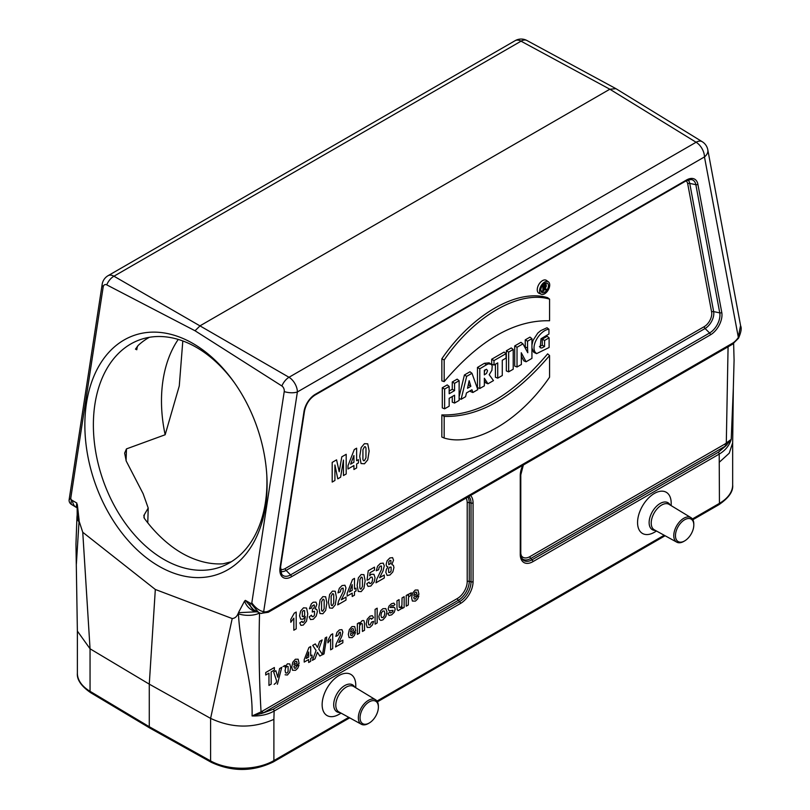 <?xml version="1.0" encoding="UTF-8"?>
<svg xmlns="http://www.w3.org/2000/svg" width="810" height="810" viewBox="0 0 810 810"><rect width="100%" height="100%" fill="white"/><g stroke="black" fill="none" stroke-linecap="round" stroke-linejoin="round"><path stroke-width="1.21" d="M231.306 561.765L223.074 563.821A120.558 81.607 70.6 0 1 197.286 560.125C186.776 556.612 176.681 550.78 166.992 542.639A120.558 81.607 70.6 0 1 144.362 518.37L143.836 515.524L148.21 508.032L143.127 493.715L126.228 461.072L124.639 453.114L126.471 448.892L165.159 434.757L179.273 385.955L182.807 340.959M137.396 346.194L136.779 349.748L135.472 349.14L138.318 345.293A120.558 81.607 70.6 0 1 149.303 337.314M249.774 602.903L251.049 603.531L258.633 612.502L253.591 609.738A18.265 10.54 120 0 1 253.479 609.667A18.265 10.54 120 0 1 249.774 602.903L245.389 600.372L253.479 609.667M260.344 613.19L258.633 612.502L260.83 613.383L268.282 612.269L268.971 610.851L732.888 343.015A15.127 8.728 120 0 0 738.183 337.719L740.563 325.498M155.317 589.467L232.207 618.546L210.6 718.379C231.842 728.291 252.943 728.615 273.891 719.351L273.891 760.59A45.147 26.072 0 0 1 210.6 760.914A3.017 1.711 -60.9 0 0 211.228 762.291L149.88 728.089L149.273 726.722L210.6 760.914L210.6 718.379L149.273 684.146L155.317 589.467L82.752 532.261L77.183 515.292L77.173 507.607M470.499 495.517A17.871 10.317 -60 0 1 473.07 502.858L473.07 581.61A17.871 10.317 -60 0 1 460.434 603.501L274.124 711.058C267.897 714.572 260.536 716.202 252.072 715.959C253.024 681.504 240.378 651.331 238.434 613.848A27.186 15.694 -60 0 1 238.525 612.684L256.162 611.823L253.358 610.882C249.146 608.877 246.21 605.596 244.569 601.06L245.389 600.372M82.752 532.261L90.052 648.759L90.052 691.315L149.273 726.722L149.273 684.146L90.052 648.79L77.375 631.081L75.958 544.168L76.96 516.922A18.083 9.609 3.7 0 0 79.016 521.812L76.373 564.003M238.525 612.684L238.059 613.727C236.773 616.714 234.819 618.324 232.207 618.546M467.775 497.097A15.501 8.95 -60 0 1 469.253 502.595L469.253 581.337A15.501 8.95 -60 0 1 458.288 600.331L263.22 712.952L273.284 709.185A1.812 1.043 60 0 1 274.124 711.058L273.891 719.351M69.093 499.952L70.743 498.342L103.164 287.064A4.455 3.017 70.6 0 1 106.738 284.857L195.018 330.753L281.86 385.965A4.455 3.017 70.6 0 1 284.229 391.594L251.819 602.883C255.525 607.976 259.473 610.912 263.665 611.682A3.017 2.43 103.6 0 1 260.861 613.383M281.86 385.965A12.059 6.733 -59.9 0 1 288.998 377.278A12.059 6.956 60 0 1 297.381 391.959L263.665 611.682A15.127 8.728 120 0 0 268.971 610.851M195.018 330.753L200.212 325.711L609.829 89.222L615.944 88.675M106.738 284.857A12.059 7.179 -60.2 0 1 113.947 276.21L288.998 377.278L696.094 142.246L609.829 89.222L521.033 41.178A12.059 6.976 -61.6 0 1 526.925 40.5A12.059 12.059 0 0 0 515.16 40.662A12.059 6.956 60 0 1 521.033 41.178L113.947 276.21A12.059 6.956 -120 0 0 108.064 275.694A12.059 12.059 0 0 0 102.171 284.31A12.059 5.508 -171.3 0 0 103.164 287.064M76.049 507.232L71.179 504.276L71.199 499.699L72.454 500.529A18.265 10.54 120 0 0 76.049 507.232A18.265 10.54 120 0 0 76.16 507.293L76.849 507.698M257.56 611.914L256.173 611.833M238.697 612.188L244.569 601.06M72.454 500.529L76.828 503.05L77.183 507.576M77.466 507.86C76.403 508.022 76.191 506.412 76.828 503.05M77.325 504.498L79.107 520.05M251.819 602.883L251.049 603.531M71.199 499.699L70.743 498.342M254.785 610.234L253.358 610.882M692.398 518.967L719.442 503.354L719.199 454.106L532.889 561.664A17.871 10.317 -60 0 1 520.253 554.364L520.253 475.622A17.871 10.317 -60 0 1 522.825 465.304M355.762 687.751L355.762 685.27A23.773 13.729 120 0 0 338.955 675.56A23.773 13.729 120 0 0 322.137 704.68A23.773 13.729 120 0 0 338.955 714.39L341.101 713.144M656.525 531.036L654.379 532.281A23.773 13.729 -60 0 1 637.561 522.572A23.773 13.729 -60 0 1 654.369 493.452A23.773 13.729 -60 0 1 671.186 503.162L671.186 505.642M536.595 353.636L535.005 352.016C530.803 344.473 540.938 329.781 548.947 329.255L548.947 334.024L541.009 338.762L540.179 347.753L541.86 347.996L544.573 346.508L544.573 340.463L549.109 337.841L549.109 347.49L536.595 353.636L533.79 352.33L531.937 348.037M531.937 344.949L533.071 340.322L537.769 333.102L540.807 330.591L547.003 327.746L548.947 329.255M539.399 346.589L542.254 345.212L542.254 339.127L547.165 336.292L549.109 337.841M526.065 361.786L521.265 352.765L521.387 364.49L517.023 367.011L514.704 366.1L514.704 345.941L520.931 342.346L522.946 343.855L527.776 352.725L527.563 348.057L525.245 346.943L525.245 339.856L529.993 337.112L531.937 338.671L531.937 358.395L526.065 361.786L523.817 360.845L521.296 356.106M525.295 348.057L525.245 346.943M506.341 370.929L506.341 350.77L511.262 347.935L513.206 349.485L513.206 369.218L508.66 371.841L506.341 370.929M497.735 378.149L497.735 362.89L493.999 365.047L491.68 364.146L491.68 359.235L504.093 352.067L506.037 353.626L506.037 358.101L502.281 360.268L502.281 375.516L497.735 378.149L495.416 377.237L495.416 364.227M487.954 383.798L484.339 378.229L484.339 385.884L479.783 388.506L477.465 387.605L477.465 367.446L484.37 363.325L489.139 362.819L491.376 364.48L492.217 365.877L491.913 370.241L489.2 374.726L493.482 380.599L487.954 383.798L485.706 382.846L484.339 380.73M454.572 403.066L454.572 395.199L449.175 398.317L449.175 406.185L444.619 408.817L442.3 407.906L442.3 387.747L447.231 384.902L449.175 386.451L449.175 393.741L454.572 390.623L452.253 389.286L452.253 381.996L457.174 379.151L459.128 380.71L459.128 400.434L454.572 403.066L452.253 402.155L452.253 396.535M449.175 391.068L452.253 389.286M441.835 437.025L441.855 414.912C477.1 415.915 512.365 395.563 547.631 353.849L549.575 355.57L549.575 377.176C519.483 421.261 474.265 447.252 444.153 438.038L441.835 437.025M547.641 297.695C517.438 288.39 472.038 314.483 441.855 358.779L441.855 380.872L444.174 381.611C479.317 340.19 514.451 319.909 549.575 320.76L549.585 299.143L547.641 297.695M548.441 281.86L546.446 280.402A7.432 4.293 120 0 0 538.792 284.553A7.432 4.293 120 0 0 539.025 293.26L541.283 294.253A7.168 4.141 120 0 0 544.644 293.787A7.168 4.141 120 0 0 549.261 287.671A7.168 4.141 120 0 0 548.441 281.86A7.168 4.141 120 0 0 541.05 285.859A7.168 4.141 120 0 0 541.283 294.253M459.128 396.738L464.413 374.979L469.972 371.77L471.977 373.288L477.829 389.64L472.858 392.506L470.59 391.574L470.306 390.724M719.442 462.115L729.233 453.195L732.665 442.807L733.344 387.858L731.217 439.324C729.344 445.541 725.335 450.461 719.199 454.106A1.812 1.043 60 0 0 718.359 452.233L725.821 445.875A1.812 1.043 60 0 1 724.98 444.001L731.217 439.324L725.821 445.875L530.753 558.495L532.048 559.791L718.359 452.233M740.644 325.924C741.808 328.192 741.099 332.292 738.507 338.246L704.467 156.927A12.059 8.161 -10.6 0 0 707.798 149.789A12.059 12.059 0 0 0 702.26 141.73A12.059 6.936 121.6 0 0 696.094 142.246A12.059 6.956 60 0 1 704.467 156.927L297.381 391.959A12.059 5.508 8.7 0 1 284.229 391.594M144.302 515.079L143.947 517.691M262.379 711.079A1.812 1.043 60 0 0 263.22 712.952L252.072 715.959L261.053 711.889L457.447 598.458A13.8 7.968 120 0 0 467.208 581.55L467.208 502.797A13.8 7.968 120 0 0 466.023 498.099M549.585 299.143C519.483 289.929 474.255 315.92 444.174 360.005L441.855 358.779M444.174 360.005L444.174 381.611M444.153 438.038L444.174 416.421L441.855 414.912M444.174 416.421C479.297 417.272 514.431 396.981 549.575 355.57M544.634 292.268A5.386 3.108 120 0 0 548.198 287.378A5.386 3.108 120 0 0 547.155 283.125A5.386 3.108 120 0 0 541.941 286.315A5.386 3.108 120 0 0 541.779 292.43A5.386 3.108 120 0 0 544.634 292.268M545.029 288.137L546.497 289.403L545.515 289.97L543.814 288.684L543.814 290.952L542.892 291.478L542.892 286.284L544.948 285.1A1.893 1.093 -60 0 1 545.95 285.039A1.893 1.093 -60 0 1 546.183 286.517A1.893 1.093 -60 0 1 545.029 288.137A5.123 2.956 120 0 0 545.069 288.117M546.082 285.171A5.123 2.956 120 0 0 545.798 283.014M541.009 291.317A5.123 2.956 120 0 0 541.93 291.104M444.619 408.817L444.619 389.083L442.3 387.747M444.619 389.083L449.175 386.451M454.572 390.623L454.572 383.332L452.253 381.996M454.572 383.332L459.128 380.71M470.843 386.34L469.152 380.69L467.522 388.263L470.843 386.34L468.322 384.558M472.858 392.506L471.957 389.772L466.459 392.941L465.588 396.708L461.103 399.3L459.128 398.581M461.103 399.3L466.671 376.346L464.413 374.979M466.671 376.346L471.977 373.288M484.339 370.332L484.339 374.868L486.516 373.369L487.559 370.717L486.537 369.259L484.339 370.332M479.783 388.506L479.783 368.783L477.465 367.446M479.783 368.783L486.516 364.763L484.37 363.325M486.516 364.763L488.349 363.872L491.123 364.267M484.339 371.962L485.241 369.765M493.999 365.047L493.999 360.572L491.68 359.235M493.999 360.572L506.037 353.626M508.66 371.841L508.66 352.107L506.341 350.77M508.66 352.107L513.206 349.485M517.023 367.011L517.023 347.277L514.704 345.941M517.023 347.277L522.946 343.855M527.563 348.057L527.563 341.192L525.245 339.856M527.563 341.192L531.937 338.671M544.573 346.508L542.254 345.212M544.573 340.463L542.254 339.127M543.814 288.097L543.814 286.487L544.533 286.062A0.992 0.567 -60 0 1 544.533 287.682L543.814 288.097M542.892 291.478L540.867 290.689M542.892 286.284L542.204 285.889M545.515 289.97L543.814 289.231M732.321 344.361L732.888 343.015M369.218 701.865A12.96 7.482 120 0 0 360.055 717.741A12.96 7.482 120 0 0 369.218 723.026A12.96 7.482 120 0 0 378.381 707.15A12.96 7.482 120 0 0 369.218 701.865M378.381 707.15L378.381 706.168A14.165 8.181 120 0 0 375.536 699.739A14.165 8.181 120 0 0 368.358 700.387A14.165 8.181 120 0 0 359.083 712.952A14.165 8.181 120 0 0 361.371 724.272A14.165 8.181 120 0 0 368.358 723.522L369.218 723.026M684.632 519.757A12.96 7.482 -60 0 1 693.805 525.052A12.96 7.482 -60 0 1 684.632 540.918A12.96 7.482 -60 0 1 675.469 535.633A12.96 7.482 -60 0 1 684.632 519.757M684.632 540.918L683.782 541.414A14.165 8.181 -60 0 1 676.785 542.163A14.165 8.181 -60 0 1 674.507 530.844A14.165 8.181 -60 0 1 683.782 518.279A14.165 8.181 -60 0 1 690.95 517.63A14.165 8.181 -60 0 1 693.805 524.06L693.805 525.052M158.892 566.2A126.593 85.688 70.6 0 1 93.433 377.359A126.593 85.688 70.6 0 1 233.736 381.763A126.593 85.688 70.6 0 1 266.824 475.541A126.593 85.688 70.6 0 1 158.892 566.2M178.23 339.43A120.558 81.607 -109.4 0 0 165.159 434.757M234.454 382.786A120.558 81.607 -109.4 0 0 176.297 338.874A120.558 81.607 -109.4 0 0 140.039 339.714A120.558 81.607 -109.4 0 0 94.294 441.723A120.558 81.607 -109.4 0 0 163.883 559.416A120.558 81.607 -109.4 0 0 220.279 567.091A120.558 81.607 -109.4 0 0 266.753 474.296M418.962 594.287L413.738 597.304L414.244 598.975L415.449 598.975L416.775 596.687L418.851 595.957L417.585 599.046L415.429 601.101L412.381 601.04L411.601 597.8L412.634 593.052L415.216 590.044L417.99 590.024L418.962 594.287M413.778 595.542L416.897 593.75L416.431 592.15L415.348 592.14L414.214 593.467L413.778 595.542M411.318 592.829L410.67 595.674L408.949 596.524L408.473 597.982L408.301 604.979L406.215 606.184L406.215 595.482L408.149 594.368L408.149 595.887L409.05 593.953L411.318 592.829M404.149 596.676L404.149 607.378L402.216 608.492L402.216 606.892L401.082 608.897L398.176 610.588L397.264 609.788L396.981 607.581L396.981 600.817L399.067 599.613L399.188 607.227L400.373 607.642L401.912 605.374L402.064 597.881L404.149 596.676M387.848 613.727L389.944 612.087L390.481 613.028L392.84 611.692L392.971 610.335L389.073 610.831L388.142 608.968L388.952 606.163L391.453 603.764L393.862 603.096L394.936 604.584L392.971 606.214L392.496 605.526L391.493 605.779L390.076 607.48L394.551 607.46L395.209 609.191L394.298 612.249L391.625 614.851L389.073 615.428L387.848 613.727M384.274 575.019L384.274 577.996L375.992 582.775L376.802 579.11L381.409 569.693L381.48 566.048L380.305 566.149L379.131 567.435L378.624 569.734L376.265 570.766L377.592 566.21L380.366 563.456L383.231 563.132L384.274 565.856L383.029 570.858L379.586 577.722L384.274 575.019M377.176 608.178L377.176 622.951L375.091 624.156L375.091 609.383L377.176 608.178M366.758 583.808L369.107 582.117L369.704 583.494L370.848 583.463L372.104 581.924L372.61 579.17L372.104 577.155L370.788 577.145L368.955 579.423L367.041 580.152L368.256 570.736L374.503 567.132L374.503 570.139L370.038 572.71L369.674 575.768L371.284 574.3L373.947 574.31L375.04 577.712L374.159 581.904L370.828 586.045L368.044 586.41L366.758 583.808M373.511 617.534L371.456 619.215L370.99 618.232L370.038 618.354L368.793 619.802L368.327 622.515L368.803 624.935L370.069 624.986L371.567 622.08L373.613 621.381L372.397 624.976L369.967 627.345L367.214 627.456L366.191 623.953L367.214 619.235L370.008 616.147L372.296 615.671L373.511 617.534M364.53 623.599L364.53 630.251L362.455 631.446L362.313 623.832L361.159 623.427L359.6 625.796L359.438 633.187L357.362 634.392L357.362 623.69L359.296 622.576L359.296 624.146L361.888 620.835L363.143 620.45L364.014 620.814L364.53 623.599M358.425 459.645L358.425 462.955L356.623 463.998L356.623 467.957L353.929 469.517L353.929 465.548L348.006 468.98L348.006 465.669L354.294 449.54L356.623 448.193L356.623 460.677L358.425 459.645M356.025 588.121L356.025 590.935L354.496 591.816L354.496 595.188L352.208 596.504L352.208 593.143L347.166 596.049L347.166 593.244L352.512 579.535L354.496 578.38L354.496 589.002L356.025 588.121M355.671 630.828L350.457 633.845L350.963 635.516L352.158 635.516L353.484 633.217L355.56 632.499L354.294 635.587L352.137 637.642L349.1 637.581L348.32 634.341L349.343 629.583L351.925 626.586L354.699 626.565L355.671 630.828M350.487 632.083L353.606 630.291L353.14 628.692L352.056 628.681L350.933 629.998L350.487 632.083M352.208 590.318L352.208 584.607L349.383 591.958L352.208 590.318M353.929 462.237L353.929 455.503L350.608 464.16L353.929 462.237M345.992 597.122L345.992 600.099L337.709 604.878L338.519 601.212L343.126 591.796L343.197 588.151L342.022 588.252L340.848 589.538L340.342 591.837L337.983 592.869L339.309 588.303L342.083 585.559L344.949 585.235L345.992 587.959L344.746 592.96L341.304 599.825L345.992 597.122M346.194 454.299L346.194 473.982L343.47 475.551L343.47 460.06L340.595 477.211L337.78 478.842L334.915 465.001L334.915 480.492L332.201 482.061L332.201 462.378L336.575 459.847L339.208 471.754L341.8 456.83L346.194 454.299M342.853 640.133L342.853 642.765L335.553 646.977L336.261 643.747L340.332 635.435L340.392 632.215L339.36 632.306L337.871 635.465L335.796 636.387L336.96 632.357L339.41 629.927L341.931 629.643L342.853 632.043L341.759 636.468L338.722 642.522L342.853 640.133M332.707 633.795L332.707 648.628L330.622 649.822L330.622 639.161L327.928 642.856L327.928 640.285L331.017 634.777L332.707 633.795M322.491 654.52L319.849 656.049L317.429 652.333L315.019 658.834L312.387 660.352L316.102 650.501L312.731 645.388L315.303 643.909L317.479 647.392L319.616 641.419L322.157 639.951L318.775 649.073L322.491 654.52M309.217 616.896L311.506 615.195L312.093 616.673L313.247 616.623L314.483 615.165L314.503 611.206L312.255 612.036L312.508 609.272L313.976 607.865L314.483 605.981L314.108 604.847L312.093 606.072L311.567 608.047L309.39 608.796L311.354 603.814L313.197 602.235L315.981 602.134L316.852 604.412L315.07 608.958L316.771 609.363L317.399 611.58L316.214 616.025L313.267 619.275L310.493 619.569L309.217 616.896M312.032 655.098L312.032 657.578L310.686 658.358L310.686 661.335L308.671 662.499L308.671 659.522L304.216 662.094L304.216 659.613L308.934 647.524L310.686 646.512L310.686 655.877L312.032 655.098M308.671 657.042L308.671 651.999L306.17 658.479L308.671 657.042M299.781 622.91L302.069 621.25L302.505 622.404L303.436 622.323L304.682 620.683L305.34 616.521L303.112 619.204L300.601 619.134L299.548 615.772L300.662 611.024L303.497 607.834L306.575 608.026L307.77 613.808L306.524 621.159L303.264 625.067L300.925 625.371L299.781 622.91M299.113 663.481L293.888 666.498L294.394 668.169L295.599 668.169L296.926 665.871L299.001 665.152L297.736 668.24L295.579 670.295L292.531 670.235L291.762 666.995L292.785 662.236L295.367 659.239L298.141 659.219L299.113 663.481M293.929 664.737L297.047 662.944L296.582 661.345L295.498 661.335L294.364 662.661L293.929 664.737M296.197 612.046L296.197 628.844L293.838 630.21L293.838 618.121L290.79 622.313L290.79 619.397L294.283 613.15L296.197 612.046M283.034 666.6L284.968 665.486L284.968 667.055L287.428 663.825L289.757 663.937L290.709 667.46L289.747 672.178L287.418 675.013L285.12 674.781M274.165 684.369L276.119 682.8L276.656 681.007L273.658 672.016L275.876 670.731L277.759 677.241L279.602 668.584L281.758 667.339L277.384 684.247M274.367 667.531L274.367 670.032L271.158 671.895L271.158 684.156L268.96 685.432L268.96 673.161L265.731 675.024L265.731 672.523L274.367 667.531M325.185 637.946L326.744 637.045L324.02 653.893L322.491 654.774L325.185 637.946M393.397 565.329L393.933 567.506L392.85 571.9L389.954 575.019L387.15 575.434L385.833 572.316L386.329 569.531L387.889 566.878L386.562 566.21L386.147 564.428L387.099 560.783L389.843 557.979L392.567 557.624L393.538 560.166L391.837 564.6L393.397 565.329M391.119 571.05L391.108 567.111L389.873 567.101L388.587 568.66L388.658 572.437L389.904 572.467L391.119 571.05M390.916 563.396L390.916 560.449L389.863 560.51L388.78 561.684L388.78 564.631L390.916 563.396M386.957 611.925L385.803 616.612L382.897 619.883L380.832 620.409L379.343 619.326L378.827 616.491L380.791 610.619L382.887 608.715L385.813 608.604L386.957 611.925M384.264 615.944L384.811 613.17L384.264 611.074L382.887 611.013L381.52 612.654L380.963 615.408L381.52 617.524L382.887 617.585L384.264 615.944M369.147 451.018L367.73 459.877L364.449 463.786L361.037 463.543L359.731 456.415L361.159 447.586L364.449 443.677L367.74 443.819L369.147 451.018M365.148 580.79L363.933 588.313L361.149 591.634L358.243 591.432L357.149 585.377L358.354 577.874L361.149 574.543L363.943 574.665L365.148 580.79M365.958 457.782L365.988 448.082L365.34 446.725L364.449 446.806L362.931 449.682L362.9 459.392L363.548 460.738L364.449 460.647L365.958 457.782M362.434 586.531L362.455 578.289L361.908 577.135L361.149 577.206L359.863 579.656L359.832 587.908L360.379 589.052L361.149 588.971L362.434 586.531M336.433 597.365L335.229 604.888L332.434 608.209L329.538 608.006L328.435 601.952L329.64 594.449L332.434 591.128L335.229 591.239L336.433 597.365M333.72 603.106L333.75 594.874L333.193 593.72L332.434 593.781L331.148 596.231L331.128 604.483L331.675 605.627L332.434 605.556L333.72 603.106M326.865 602.893L325.65 610.416L322.866 613.737L319.96 613.534L318.867 607.48L320.072 599.977L322.866 596.646L325.66 596.767L326.865 602.893M324.152 608.634L324.172 600.392L323.625 599.238L322.866 599.309L321.58 601.759L321.55 610.001L322.107 611.155L322.866 611.074L324.152 608.634M304.661 615.225L304.6 610.71L303.385 610.558L302.302 611.884L302.332 616.542L303.507 616.623L304.661 615.225M288.107 671.571L288.097 666.488L286.861 666.387L285.596 667.916L285.09 670.579L285.616 672.938L286.902 673.059L288.107 671.571M238.059 613.727L238.434 613.848A18.083 9.609 3.7 0 0 259.544 613.069C258.653 646.795 259.159 679.732 261.053 711.889A1.812 0.972 56.7 0 0 261.782 713.509M79.107 520.648A27.186 15.694 120 0 0 79.016 521.812L79.208 522.015M211.228 762.291C232.045 771.95 252.72 771.839 273.264 761.967A3.017 1.741 -120 0 0 273.891 760.59L348.776 717.356M376.974 701.075L664.2 535.248M697.866 184.234L721.771 312.427A16.332 9.437 -60 0 1 710.431 334.864L291.418 576.781A16.332 9.437 -60 0 1 280.078 567.446L303.983 411.642A16.332 9.437 -60 0 1 315.323 394.308L686.526 179.992A16.332 9.437 -60 0 1 697.866 184.234A1.812 1.225 169.4 0 1 695.851 184.7A14.641 8.454 120 0 0 690.879 179.506L686.151 180.812L314.948 395.128A1.812 1.043 60 0 0 315.323 394.308M520.83 554.718A13.8 7.968 120 0 0 529.912 556.622L724.98 444.001M726.874 444.984A1.812 1.114 63.6 0 1 726.297 443.283L728.079 346.812M280.392 569.298A10.621 6.136 120 0 0 285.242 568.549L704.254 326.632A10.621 6.136 120 0 0 711.625 312.042L687.72 183.85A10.621 6.136 120 0 0 686.09 180.853M692.864 519.716L718.814 504.741A3.017 1.741 -120 0 0 719.442 503.354A45.147 26.072 0 0 0 732.665 484.927L732.665 442.807M77.375 673.201A45.147 26.072 0 0 0 90.052 691.315A3.017 1.772 120.9 0 0 90.669 692.692C81.203 686.131 76.768 679.63 77.375 673.201L77.375 631.081M687.923 179.972A12.322 7.118 -60 0 1 689.745 183.384L695.851 184.7L719.756 312.893L713.65 311.587A12.322 7.118 -60 0 1 705.095 328.506L709.59 332.991A14.641 8.454 120 0 0 719.756 312.893A1.812 1.225 169.4 0 0 721.771 312.427M687.72 183.85A1.812 1.225 169.4 0 1 689.745 183.384L713.65 311.587A1.812 1.225 169.4 0 0 711.625 312.042M704.254 326.632A1.812 1.043 60 0 0 705.095 328.506L286.082 570.422L290.577 574.908L709.59 332.991A1.812 1.043 60 0 1 710.431 334.864M280.412 566.534A1.812 0.83 -171.3 0 1 280.584 566.98L281.617 574.118A14.641 8.454 120 0 0 290.577 574.908A1.812 1.043 60 0 1 291.418 576.781M285.242 568.549A1.812 1.043 60 0 0 286.082 570.422A12.322 7.118 -60 0 1 280.554 571.323M520.617 553.189A1.812 1.043 180 0 1 520.789 553.635L522.156 558.92A16.17 9.335 120 0 0 532.048 559.791A1.812 1.043 60 0 1 532.889 561.664M529.912 556.622A1.812 1.043 60 0 0 530.753 558.495A15.501 8.95 -60 0 1 521.762 558.272M467.208 502.797A1.812 1.043 0 0 1 469.253 502.595L471.025 503.071A16.17 9.335 120 0 0 468.787 496.51M467.208 581.55A1.812 1.043 0 0 1 469.253 581.337L471.025 581.823L471.025 503.071A1.812 1.043 0 0 0 473.07 502.858M457.447 598.458A1.812 1.043 60 0 0 458.288 600.331L459.594 601.628A16.17 9.335 120 0 0 471.025 581.823A1.812 1.043 0 0 0 473.07 581.61M273.284 709.185L459.594 601.628A1.812 1.043 60 0 1 460.434 603.501M126.471 448.892L126.076 460.688M520.617 474.437A1.812 1.043 180 0 1 520.789 474.883A1.812 1.043 180 0 1 520.253 475.622M523.351 465.011L520.789 474.883L520.789 553.635A1.812 1.043 180 0 1 520.253 554.364M304.317 410.741A1.812 0.83 -171.3 0 1 304.489 411.176A1.812 0.83 -171.3 0 1 303.983 411.642M686.526 179.992A1.812 1.043 60 0 1 686.151 180.812M314.948 395.128C309.471 398.743 305.988 404.089 304.489 411.176L280.584 566.98A1.812 0.83 -171.3 0 1 280.078 567.446M535.005 352.016L532.697 350.963M544.533 287.682L543.814 287.196M544.948 285.1L543.631 284.209M375.536 699.739L353.656 686.475A14.712 8.495 120 0 0 346.204 687.153A14.712 8.495 120 0 0 336.565 700.194A14.712 8.495 120 0 0 338.944 711.96L361.371 724.272M354.699 687.113A15.592 9.001 120 0 0 344.736 685.584A15.592 9.001 120 0 0 333.973 701.733A15.592 9.001 120 0 0 340.018 712.547M676.785 542.163L654.358 529.851A14.712 8.495 -60 0 1 651.989 518.086A14.712 8.495 -60 0 1 661.628 505.045A14.712 8.495 -60 0 1 669.07 504.367L690.95 517.63M655.442 530.439A15.592 9.001 -60 0 1 649.397 519.625A15.592 9.001 -60 0 1 660.16 503.476A15.592 9.001 -60 0 1 670.123 505.005M71.179 504.276C69.701 503.111 69.002 501.663 69.093 499.942L102.171 284.31M77.233 514.441L76.96 516.922M740.634 325.883L707.798 149.789M702.26 141.73L615.995 88.705M615.711 88.543L526.925 40.5M108.064 275.694L515.16 40.662M147.774 522.835L148.22 508.032M545.95 285.039L544.198 283.753M149.88 728.089L90.669 692.692M273.264 761.967L349.677 717.852M377.44 701.824L665.101 535.744M718.814 504.741C728.767 497.968 733.384 491.366 732.665 484.927M733.344 387.838L734.083 360.166L733.627 343.42M738.507 338.246L732.392 344.311M268.302 612.259L732.301 344.371"/></g></svg>
